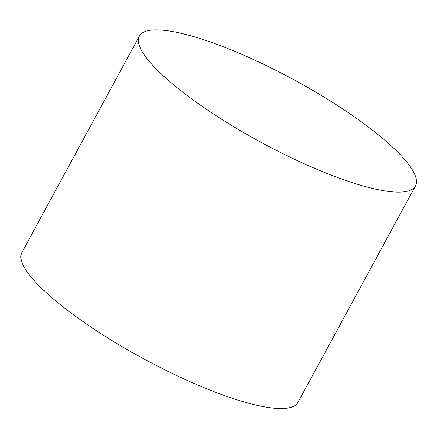 <?xml version="1.0" encoding="UTF-8"?>
<svg xmlns="http://www.w3.org/2000/svg" width="438" height="438" viewBox="0 0 438 438"><rect width="100%" height="100%" fill="white"/><g stroke="black" fill="none" stroke-linecap="round" stroke-linejoin="round"><path stroke-width="0.66" d="M317.709 169.665A157.061 35.33 28.5 0 0 415.465 185.953A157.061 35.33 28.5 0 0 294.292 79.962A157.061 35.33 28.5 0 0 139.404 36.069A157.061 35.33 28.5 0 0 317.709 169.665M139.404 36.069L21.9 252.485A157.061 35.33 28.5 0 0 200.204 386.081A157.061 35.33 28.5 0 0 297.96 402.369L415.465 185.953"/></g></svg>
